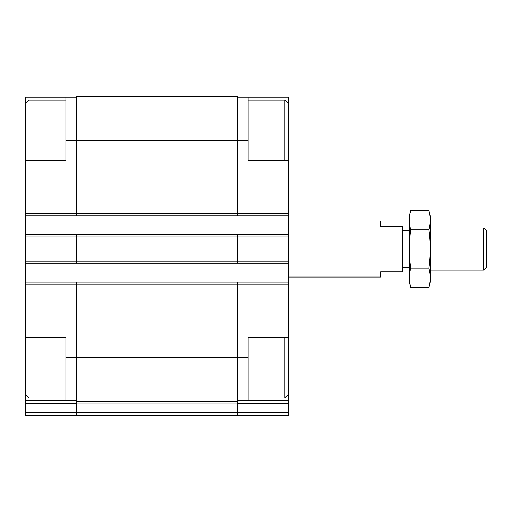 <?xml version="1.0" encoding="UTF-8"?>
<svg xmlns="http://www.w3.org/2000/svg" width="512" height="512" viewBox="0 0 512 512"><rect width="100%" height="100%" fill="white"/><g stroke="black" fill="none" stroke-linecap="round" stroke-linejoin="round"><path stroke-width="0.77" d="M25.6 160.512L25.6 97.261L65.901 97.261L65.901 160.512L25.6 160.512L25.6 282.106L237.6 282.106L237.6 357.619L248.115 357.619L248.115 337.472L288.416 337.472L288.416 160.512L248.115 160.512L248.115 97.261L288.416 97.261L288.416 103.571L284.909 100.064L248.115 100.064M288.416 337.472L288.416 400.723L237.6 400.723M65.901 337.472L25.6 337.472L25.6 284.211L76.41 284.211L76.41 401.421L237.6 401.421L237.6 357.619L65.901 357.619L65.901 337.472M25.6 337.472L25.6 400.723L76.41 400.723M248.115 357.619L248.115 400.723M237.6 97.261L248.115 97.261M237.6 403.322L288.416 403.322L288.416 400.723M288.416 403.322L288.416 415.443L76.41 415.443L237.6 415.443L237.6 412.845L288.416 412.845M76.41 401.421L76.41 415.443L25.6 415.443L25.6 412.845L237.6 412.845L237.6 401.421M76.41 282.106L76.41 284.211L288.416 284.211M65.901 140.365L237.6 140.365L237.6 96.557L76.41 96.557L76.41 215.878L288.416 215.878M237.6 282.106L288.416 282.106M25.6 215.878L76.41 215.878M25.6 234.797L288.416 234.797M25.6 263.181L288.416 263.181M248.115 140.365L237.6 140.365L237.6 215.878M237.6 234.797L237.6 263.181M76.41 234.797L76.41 263.181M25.6 282.106L25.6 284.211M65.901 357.619L65.901 400.723M25.6 412.845L25.6 400.723M65.901 97.261L76.41 97.261M288.416 160.512L288.416 103.571M284.909 160.512L284.909 100.064M288.416 394.413L284.909 397.92L284.909 337.472M29.107 160.512L29.107 100.064L65.901 100.064M65.901 397.92L29.107 397.92L29.107 337.472M288.416 277.024L380.576 277.024L380.576 271.77L402.298 271.77L402.298 226.214L380.576 226.214L380.576 220.96L288.416 220.96M483.712 227.968L483.712 270.016L486.4 267.328L486.4 230.656L483.712 227.968L430.336 227.968M428.909 287.43L430.336 282.106L430.336 215.878L428.909 210.554C430.72 216.96 430.72 223.366 428.909 229.773C430.72 242.419 430.72 255.232 428.909 268.211C430.72 274.618 430.72 281.024 428.909 287.43L410.733 287.43C408.915 281.024 408.915 274.618 410.733 268.211C408.922 255.565 408.922 242.746 410.733 229.773C408.915 223.366 408.915 216.96 410.733 210.554L428.909 210.554L429.76 214.394M428.909 229.773L410.733 229.773M428.909 268.211L410.733 268.211M409.875 283.59L410.733 287.43L409.306 282.106L409.306 215.878L410.733 210.554M25.6 213.773L288.416 213.773M25.6 236.902L288.416 236.902M25.6 261.082L288.416 261.082M76.41 404.019L237.6 404.019M25.6 403.322L76.41 403.322M284.909 397.92L248.115 397.92M25.6 103.571L29.107 100.064M25.6 394.413L29.107 397.92M483.712 270.016L430.336 270.016M409.306 230.656L402.298 230.656M409.306 267.328L402.298 267.328"/></g></svg>
